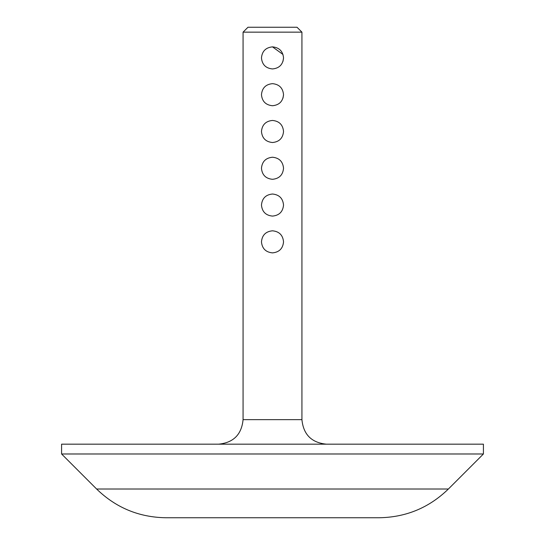 <?xml version="1.0" encoding="UTF-8"?>
<svg xmlns="http://www.w3.org/2000/svg" width="545" height="545" viewBox="0 0 545 545"><rect width="100%" height="100%" fill="white"/><g stroke="black" fill="none" stroke-linecap="round" stroke-linejoin="round"><path stroke-width="0.82" d="M379.013 517.75L165.987 517.75C139.057 517.355 115.935 507.776 96.615 489.015L448.385 489.015C429.065 507.776 405.943 517.355 379.013 517.75M243.07 32.155L247.975 27.25L297.025 27.25L301.93 32.155L243.07 32.155L243.07 419.65L301.93 419.65L301.93 32.155M272.5 252.88C265.783 252.226 262.104 248.547 261.464 241.844C262.104 235.133 265.783 231.455 272.5 230.808C279.217 231.462 282.896 235.14 283.536 241.844C282.896 248.554 279.217 252.233 272.5 252.88C265.783 252.226 262.104 248.547 261.464 241.844M272.5 216.093C265.783 215.439 262.104 211.76 261.464 205.056C262.104 198.346 265.783 194.667 272.5 194.02C279.217 194.674 282.896 198.353 283.536 205.056C282.896 211.767 279.217 215.445 272.5 216.093C265.783 215.439 262.104 211.76 261.464 205.056M272.5 179.305C265.783 178.651 262.104 174.972 261.464 168.269C262.104 161.558 265.783 157.88 272.5 157.233C279.217 157.887 282.896 161.565 283.536 168.269C282.896 174.979 279.217 178.658 272.5 179.305C265.783 178.651 262.104 174.972 261.464 168.269M272.5 142.517C265.783 141.864 262.104 138.185 261.464 131.481C262.104 124.771 265.783 121.092 272.5 120.445C279.217 121.099 282.896 124.778 283.536 131.481C282.896 138.192 279.217 141.87 272.5 142.517C265.783 141.864 262.104 138.185 261.464 131.481M272.5 83.657C279.217 84.312 282.896 87.99 283.536 94.694C282.896 101.404 279.217 105.083 272.5 105.73C265.783 105.076 262.104 101.397 261.464 94.694C262.104 87.983 265.783 84.305 272.5 83.657C279.217 84.312 282.896 87.99 283.536 94.694L282.991 98.127M272.5 105.73C265.783 105.076 262.104 101.397 261.464 94.694M272.5 46.87C279.217 47.524 282.896 51.203 283.536 57.906C282.896 64.617 279.217 68.295 272.5 68.943C265.783 68.288 262.104 64.61 261.464 57.906C262.104 51.196 265.783 47.517 272.5 46.87L282.991 54.48M283.536 57.906L282.991 61.34M272.5 453.985L483.415 453.985L483.415 444.175L61.585 444.175L61.585 453.985L272.5 453.985M272.5 120.445C279.217 121.099 282.896 124.778 283.536 131.481M272.5 157.233C279.217 157.887 282.896 161.565 283.536 168.269M243.07 419.65C241.619 434.549 233.444 442.724 218.545 444.175M448.385 489.015L483.415 453.985M96.615 489.015L61.585 453.985M301.93 419.65C303.381 434.549 311.556 442.724 326.455 444.175"/></g></svg>
